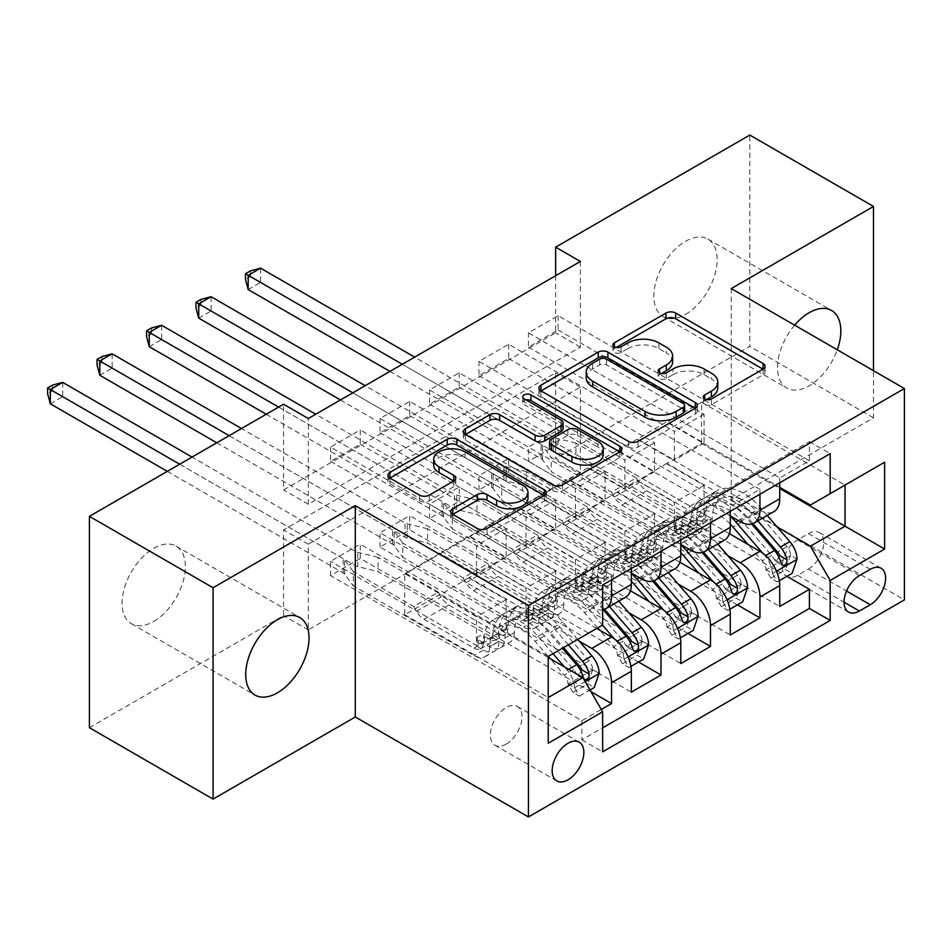 <?xml version="1.0" encoding="UTF-8"?>
<svg xmlns="http://www.w3.org/2000/svg" width="952" height="952" viewBox="0 0 952 952"><rect width="100%" height="100%" fill="white"/><g stroke="black" fill="none" stroke-linecap="round" stroke-linejoin="round"><path stroke-width="0.71" stroke-dasharray="4.76 3.57" d="M706.61 399.578L704.682 400.685A4.808 2.773 0 0 0 703.278 402.648A4.808 2.773 0 0 0 704.682 404.612A4.808 2.773 0 0 0 711.477 404.612L763.076 374.826A6.866 3.963 0 0 0 765.087 372.018A6.866 3.963 0 0 0 763.076 369.221L762.98 369.162M616.289 347.432L614.373 348.539A4.808 2.773 0 0 0 612.957 350.503A4.808 2.773 0 0 0 614.373 352.466A4.808 2.773 0 0 0 621.168 352.466L627.844 348.61L627.844 342.898M661.45 373.505L659.522 374.612A4.808 2.773 0 0 0 658.118 376.575A4.808 2.773 0 0 0 659.522 378.539A4.808 2.773 0 0 0 666.329 378.539L673.004 374.683L673.004 368.971M153.712 621.442A44.78 25.847 120 0 0 182.963 581.993A44.78 25.847 120 0 0 176.096 546.115A44.78 25.847 120 0 0 153.712 548.328A44.78 25.847 120 0 0 124.462 587.789A44.78 25.847 120 0 0 131.328 623.667A44.78 25.847 120 0 0 153.712 621.442M794.646 325.167A44.78 25.847 120 0 0 786.78 388.035A44.78 25.847 120 0 0 809.176 385.822A44.78 25.847 120 0 0 837.308 349.789M685.499 314.422A44.78 25.847 120 0 0 714.75 274.961A44.78 25.847 120 0 0 707.883 239.083A44.78 25.847 120 0 0 685.499 241.308A44.78 25.847 120 0 0 656.249 280.757A44.78 25.847 120 0 0 663.116 316.635A44.78 25.847 120 0 0 685.499 314.422M506.178 744.119A22.384 12.923 120 0 0 520.803 724.389A22.384 12.923 120 0 0 517.364 706.443A22.384 12.923 120 0 0 506.178 707.55A22.384 12.923 120 0 0 491.553 727.28A22.384 12.923 120 0 0 494.98 745.226A22.384 12.923 120 0 0 506.178 744.119M591.013 691.699L360.249 558.467L330.558 575.603L581.862 720.688L601.283 709.478M638.506 661.997L409.717 529.907L380.026 547.043L631.331 692.128M687.975 633.437L459.185 501.347L429.495 518.483L680.799 663.568M737.443 604.877L508.654 472.787L478.963 489.923L730.267 635.008M809.414 460.792L558.122 315.707L528.431 332.843L779.736 477.928L809.414 460.792L809.414 441.657L581.862 573.033L581.862 592.168L330.558 447.083L360.249 429.947L360.249 444.227L330.558 461.363L330.558 447.083M759.946 489.352L508.654 344.267L478.963 361.403L730.267 506.488L759.946 489.352L759.946 494.207M710.478 517.912L459.185 372.827L429.495 389.963L680.799 535.048L710.478 517.912L710.478 522.767M661.009 546.472L409.717 401.387L380.026 418.523L631.331 563.608L661.009 546.472L661.009 551.327M596.702 628.439L488.864 566.178L525.968 588.169L525.968 617.015L380.026 532.763L409.717 515.627L409.717 529.907M579.34 641.267L469.074 577.602L488.864 566.178M630.426 590.787L538.332 537.618L575.436 559.609L575.436 588.455L429.495 504.203L459.185 487.067L459.185 501.347M628.808 612.707L518.543 549.042L538.332 537.618M679.895 562.227L587.8 509.058L624.905 531.049L624.905 559.895L478.963 475.643L508.654 458.507L508.654 472.787M678.276 584.147L568.011 520.482L587.8 509.058M580.375 261.443L580.375 347.123L308.305 504.203L308.305 418.523M558.122 315.707L558.122 329.987L528.431 347.123L528.431 332.843M508.654 344.267L508.654 358.547L478.963 375.683L478.963 361.403M459.185 372.827L459.185 387.107L429.495 404.243L429.495 389.963M409.717 401.387L409.717 415.667L380.026 432.803L380.026 418.523M580.375 472.787L308.305 629.867L308.305 544.187L580.375 387.107L580.375 472.787L555.647 458.507L749.807 346.409L749.807 135.053M558.122 444.227L528.431 461.363L528.431 447.083L558.122 429.947L558.122 444.227L786.911 576.317M478.963 489.923L478.963 475.643M429.495 518.483L429.495 504.203M380.026 547.043L380.026 532.763M360.249 558.467L360.249 544.187L330.558 561.323L330.558 575.603M409.717 415.667L555.647 499.919L555.647 528.765L518.543 507.345L488.864 525.052L611.541 595.881A27.989 16.16 -120 0 0 625.535 597.273M488.864 525.052L469.074 536.476L591.751 607.305L611.541 595.881M459.185 387.107L605.115 471.359L605.115 500.205L568.011 478.785L538.332 496.492L661.009 567.321A27.989 16.16 -120 0 0 675.004 568.713M538.332 496.492L518.543 507.916L631.331 573.033M508.654 358.547L654.583 442.799L654.583 471.645L617.479 450.225L587.8 467.932L710.478 538.761A27.989 16.16 -120 0 0 724.472 540.153M587.8 467.932L568.011 479.356L680.799 544.473M727.744 555.587L617.479 491.922L637.269 480.498L674.373 502.489L674.373 531.335L528.431 447.083M729.363 533.667L637.269 480.498M558.122 329.987L704.052 414.239L704.052 443.085L666.947 421.665L617.479 450.796L730.267 515.913M637.269 439.372L759.946 510.201A27.989 16.16 -120 0 0 773.94 511.581M779.736 482.783L779.736 477.928M611.541 579.887L611.541 575.032L581.862 592.168M631.331 568.463L631.331 563.608M680.799 539.903L680.799 535.048M730.267 511.343L730.267 506.488M581.862 720.688L581.862 739.835L602.64 727.84M404.767 614.73L548.221 697.554L548.221 656.428L404.767 573.604L404.767 614.73L439.396 594.738L476.5 616.729L476.5 645.575L330.558 561.323M548.221 657.57L439.396 594.738M777.213 527.027L666.947 463.362L701.576 443.37L779.736 488.495M701.576 443.37L701.576 402.244L845.043 485.068L810.414 505.06M701.576 402.244L666.947 422.236L779.736 487.353M731.255 288.575L731.255 499.919L873.484 417.809L873.484 370.685M873.484 417.809L749.807 346.409M89.405 727.697L283.565 615.587L283.565 529.907L555.647 372.827L555.647 458.507M308.305 629.867L283.565 615.587M731.255 499.919L904.4 599.879M555.647 275.723L555.647 332.843L283.565 489.923L283.565 404.243M360.249 444.227L506.178 528.479L506.178 557.325L469.074 535.905L439.396 553.612L582.85 636.436L548.221 656.428M439.396 553.612L404.767 573.604M469.074 577.602L439.396 595.309M518.543 549.042L488.864 566.749M568.011 520.482L538.332 538.189M617.479 491.922L587.8 509.629M666.947 463.362L637.269 481.069M580.375 347.123L555.647 332.843M308.305 504.203L283.565 489.923M580.375 387.107L555.647 372.827M308.305 544.187L283.565 529.907M666.947 463.933L704.052 485.353L704.052 514.199L674.373 531.335M704.052 485.353L674.373 502.489M704.052 514.199L558.122 429.947M528.431 461.363L779.736 606.448M809.414 441.657L830.192 453.652M528.431 347.123L674.373 431.375L674.373 460.221L637.269 438.801M704.052 443.085L674.373 460.221M704.052 414.239L674.373 431.375M611.541 575.032L360.249 429.947M617.479 492.493L654.583 513.913L624.905 531.049M654.583 513.913L654.583 542.759L624.905 559.895M654.583 542.759L508.654 458.507M478.963 375.683L624.905 459.935L624.905 488.781L587.8 467.361M654.583 471.645L624.905 488.781M654.583 442.799L624.905 459.935M605.115 500.205L575.436 517.341L538.332 495.921M605.115 471.359L575.436 488.495L575.436 517.341M429.495 404.243L575.436 488.495M568.011 521.053L605.115 542.473L605.115 571.319L459.185 487.067M605.115 571.319L575.436 588.455M605.115 542.473L575.436 559.609M555.647 528.765L525.968 545.901L488.864 524.481M555.647 499.919L525.968 517.055L525.968 545.901M380.026 432.803L525.968 517.055M518.543 549.613L555.647 571.033L555.647 599.879L409.717 515.627M555.647 599.879L525.968 617.015M555.647 571.033L525.968 588.169M506.178 557.325L476.5 574.461L439.396 553.041M506.178 528.479L476.5 545.615L476.5 574.461M581.862 573.033L602.64 585.028M602.64 625.012L582.85 636.436M330.558 461.363L476.5 545.615M602.64 609.827A27.989 16.16 60 0 1 591.751 607.305M469.074 578.173L506.178 599.593L506.178 628.439L360.249 544.187M581.862 739.835L602.64 751.83M506.178 628.439L476.5 645.575M506.178 599.593L476.5 616.729M548.221 743.25L548.221 697.554M808.427 569.034A21.682 12.519 120 0 0 822.599 549.923A21.682 12.519 120 0 0 819.279 532.549A21.682 12.519 120 0 0 808.427 533.62L797.55 539.903A21.682 12.519 120 0 0 783.377 559.014A21.682 12.519 120 0 0 786.709 576.4A21.682 12.519 120 0 0 797.55 575.317L808.427 569.034L846.542 591.037M717.796 387.857A21.979 12.685 0 0 0 711.358 378.884L711.358 373.172M673.004 374.683A21.979 12.685 0 0 1 704.075 374.683L711.358 378.884M672.636 361.784A21.979 12.685 0 0 0 666.198 352.811L666.198 347.099M627.844 348.61A21.979 12.685 0 0 1 658.915 348.61L666.198 352.811M541.022 390.891L540.926 390.939A6.866 3.963 0 0 0 538.915 393.747A6.866 3.963 0 0 0 540.926 396.544L628.332 447.012A6.866 3.963 0 0 0 638.042 447.012L695.341 413.93A6.866 3.963 0 0 0 697.352 411.121A6.866 3.963 0 0 0 695.341 408.325L695.246 408.265M684.607 411.121A4.808 2.773 0 0 0 683.203 409.17L683.203 403.458M586.206 377.908A21.979 12.685 0 0 1 592.644 368.936L599.677 364.866A4.808 2.773 0 0 1 606.483 364.866L683.203 409.17M619.74 451.867L619.835 451.914A6.866 3.963 0 0 1 621.846 454.723A6.866 3.963 0 0 1 619.835 457.519L562.537 490.601L562.537 484.889M465.516 434.481L465.421 434.54A6.866 3.963 0 0 0 463.41 437.337A6.866 3.963 0 0 0 465.421 440.145L552.826 490.601A6.866 3.963 0 0 0 562.537 490.601M563.084 428.65A6.866 3.963 0 0 0 561.073 425.841L524.171 404.54L524.171 398.828M526.099 399.935A4.808 2.773 0 0 0 522.767 402.577A4.808 2.773 0 0 0 524.171 404.54M603.235 454.58A18.374 10.603 0 0 0 597.856 447.083L597.856 441.371M549.601 447.571A6.866 3.963 0 0 1 551.613 444.762L567.88 435.373A6.866 3.963 0 0 1 577.59 435.373L597.856 447.083M452.89 514.377L452.795 514.437A6.866 3.963 0 0 0 450.784 517.233A6.866 3.963 0 0 0 452.795 520.042L477.321 534.191A6.866 3.963 0 0 0 487.031 534.191L544.33 501.121A6.866 3.963 0 0 0 546.341 498.312A6.866 3.963 0 0 0 544.33 495.504L544.235 495.457M527.979 498.312A18.374 10.603 0 0 0 522.6 490.815L522.6 485.103M433.695 465.088A18.374 10.603 0 0 1 445.036 455.294A18.374 10.603 0 0 1 465.052 457.591L522.6 490.815M390.011 478.071L389.915 478.13A6.866 3.963 0 0 0 387.904 480.927A6.866 3.963 0 0 0 389.915 483.735L419.534 500.835A6.866 3.963 0 0 0 429.245 500.835L453.771 486.674A6.866 3.963 0 0 0 455.782 483.878A6.866 3.963 0 0 0 453.771 481.069L453.676 481.022M797.05 559.038L790.612 555.325A9.449 5.45 -120 0 0 786.947 546.603L757.744 512.795A44.423 25.645 -120 0 0 721.426 498.574A44.423 25.645 -120 0 0 712.227 518.352L702.826 523.778A22.039 12.721 60 0 1 698.268 533.572A22.039 12.721 60 0 1 687.249 532.489L682.287 529.621A4.201 2.428 -0 0 0 676.348 529.621A4.201 2.428 -0 0 0 675.123 531.335A4.201 2.428 -0 0 0 676.348 533.049L681.311 535.917A22.039 12.721 -120 0 0 692.33 536.999A22.039 12.721 -120 0 0 696.888 527.206L687.487 532.632A22.039 12.721 60 0 1 682.929 542.438A22.039 12.721 60 0 1 671.91 541.343L551.196 471.645L551.196 457.365L611.541 492.208L636.281 477.928L639.066 482.759A15.196 8.77 -120 0 0 646.67 490.78L696.638 519.637A12.947 7.473 60 0 0 703.111 520.28A12.947 7.473 60 0 0 705.789 514.52A53.514 30.904 -120 0 1 716.868 490.708L707.479 496.135A53.514 30.904 -120 0 0 696.4 519.947L705.789 514.52M730.267 516.222A53.514 30.904 -120 0 0 692.14 504.988A53.514 30.904 -120 0 0 681.061 528.8L690.462 523.374A12.947 7.473 60 0 1 687.784 529.133A12.947 7.473 60 0 1 681.311 528.491L676.348 525.623A4.201 2.428 180 0 1 675.123 523.909A4.201 2.428 180 0 1 676.348 522.196A4.201 2.428 180 0 1 682.287 522.196L687.249 525.064A12.947 7.473 -120 0 0 693.711 525.706A12.947 7.473 -120 0 0 696.4 519.947M712.227 518.352A22.039 12.721 60 0 1 707.657 528.146A22.039 12.721 60 0 1 696.638 527.063L575.924 457.365L555.623 452.367A6.997 4.034 180 0 1 553.421 451.51L260.562 282.435L260.562 268.155M636.281 477.928L575.924 443.085L575.924 457.365M767.229 515.46L760.624 507.821A53.514 30.904 -120 0 0 716.868 490.708M765.884 569.605L772.31 573.318L777.26 581.886L770.834 578.173L765.884 569.605A9.449 5.45 -120 0 0 762.207 560.883L747.998 544.425M772.31 573.318A18.54 10.698 -120 0 0 765.099 555.909L762.695 553.136M681.061 528.8A12.947 7.473 60 0 1 678.383 534.56A12.947 7.473 60 0 1 671.91 533.917L621.93 505.06A15.196 8.77 60 0 1 614.337 497.039L611.541 492.208M730.267 524.088A44.423 25.645 -120 0 0 696.686 512.866A44.423 25.645 -120 0 0 687.487 532.632M777.26 581.886L779.319 580.696M770.834 578.173L785.674 569.605L792.112 573.318M790.612 555.325L785.674 569.605M389.927 371.399L541.057 458.65A6.997 4.034 180 0 1 542.545 459.923L551.196 471.645M248.198 289.575L260.562 282.435L250.424 276.58L245.473 279.436M757.828 520.887L751.235 513.247A53.514 30.904 -120 0 0 707.479 496.135M690.462 523.374A53.514 30.904 60 0 1 701.541 499.562A53.514 30.904 60 0 1 745.297 516.674L751.64 524.016M702.826 523.778A44.423 25.645 60 0 1 712.025 504.001A44.423 25.645 60 0 1 748.343 518.221L752.984 523.588M779.926 555.718L775.892 561.668L773.988 559.145A9.449 5.45 -120 0 0 771.608 555.456L742.405 521.648A44.423 25.645 -120 0 0 706.087 507.428A44.423 25.645 -120 0 0 696.888 527.206M575.924 443.085L555.623 438.087A6.997 4.034 180 0 1 553.421 437.23L414.655 357.119M402.291 364.259L541.057 444.37A6.997 4.034 180 0 1 542.545 445.643L551.196 457.365M250.424 270.868L250.424 276.58M747.582 587.598L741.144 583.885A9.449 5.45 -120 0 0 737.479 575.163L708.276 541.355A44.423 25.645 -120 0 0 671.957 527.146A44.423 25.645 -120 0 0 662.759 546.912L653.358 552.338A22.039 12.721 60 0 1 648.8 562.144A22.039 12.721 60 0 1 637.781 561.049L632.818 558.181A4.201 2.428 -0 0 0 626.88 558.181A4.201 2.428 -0 0 0 625.654 559.895A4.201 2.428 -0 0 0 626.88 561.609L631.842 564.476A22.039 12.721 -120 0 0 642.862 565.571A22.039 12.721 -120 0 0 647.419 555.766L638.018 561.192A22.039 12.721 60 0 1 633.461 570.998A22.039 12.721 60 0 1 622.441 569.903L501.728 500.205L501.728 485.925L562.073 520.768L586.813 506.488L589.597 511.319A15.196 8.77 -120 0 0 597.202 519.34L647.17 548.197A12.947 7.473 60 0 0 653.643 548.84A12.947 7.473 60 0 0 656.321 543.08A53.514 30.904 -120 0 1 667.4 519.268L658.01 524.695A53.514 30.904 -120 0 0 646.932 548.507L656.321 543.08M680.799 544.782A53.514 30.904 -120 0 0 642.671 533.548A53.514 30.904 -120 0 0 631.592 557.36L640.993 551.934A12.947 7.473 60 0 1 638.316 557.693A12.947 7.473 60 0 1 631.842 557.051L626.88 554.183A4.201 2.428 180 0 1 625.654 552.469A4.201 2.428 180 0 1 626.88 550.756A4.201 2.428 180 0 1 632.818 550.756L637.781 553.624A12.947 7.473 -120 0 0 644.242 554.266A12.947 7.473 -120 0 0 646.932 548.507M662.759 546.912A22.039 12.721 60 0 1 658.189 556.718A22.039 12.721 60 0 1 647.17 555.623L526.456 485.925L506.155 480.927A6.997 4.034 180 0 1 503.953 480.07L211.094 310.995L211.094 296.715M586.813 506.488L526.456 471.645L526.456 485.925M717.76 544.02L711.156 536.381A53.514 30.904 -120 0 0 667.4 519.268M716.416 598.165L722.842 601.878L727.792 610.446L721.366 606.733L716.416 598.165A9.449 5.45 -120 0 0 712.739 589.443L698.53 572.985M722.842 601.878A18.54 10.698 -120 0 0 715.63 584.468L713.226 581.696M631.592 557.36A12.947 7.473 60 0 1 628.915 563.12A12.947 7.473 60 0 1 622.441 562.477L572.461 533.62A15.196 8.77 60 0 1 564.869 525.599L562.073 520.768M680.799 552.648A44.423 25.645 -120 0 0 647.217 541.426A44.423 25.645 -120 0 0 638.018 561.192M727.792 610.446L729.851 609.256M721.366 606.733L736.205 598.165L742.631 601.878M741.144 583.885L736.205 598.165M340.459 399.959L491.577 487.21A6.997 4.034 180 0 1 493.077 488.483L501.728 500.205M198.73 318.135L211.094 310.995L200.955 305.14L196.005 307.996M708.359 549.447L701.767 541.807A53.514 30.904 -120 0 0 658.01 524.695M640.993 551.934A53.514 30.904 60 0 1 652.072 528.122A53.514 30.904 60 0 1 695.829 545.234L702.171 552.577M653.358 552.338A44.423 25.645 60 0 1 662.556 532.573A44.423 25.645 60 0 1 698.875 546.781L703.504 552.148M730.458 584.278L726.424 590.228L724.52 587.705A9.449 5.45 -120 0 0 722.14 584.016L692.937 550.208A44.423 25.645 -120 0 0 656.618 536A44.423 25.645 -120 0 0 647.419 555.766M526.456 471.645L506.155 466.647A6.997 4.034 180 0 1 503.953 465.79L365.187 385.679M352.823 392.819L491.577 472.93A6.997 4.034 180 0 1 493.077 474.203L501.728 485.925M200.955 299.428L200.955 305.14M698.113 616.158L691.676 612.445A9.449 5.45 -120 0 0 688.01 603.723L658.808 569.915A44.423 25.645 -120 0 0 622.489 555.706A44.423 25.645 -120 0 0 613.29 575.472L603.889 580.898A22.039 12.721 60 0 1 599.32 590.704A22.039 12.721 60 0 1 588.312 589.609L583.35 586.741A4.201 2.428 -0 0 0 577.412 586.741A4.201 2.428 -0 0 0 576.186 588.455A4.201 2.428 -0 0 0 577.412 590.169L582.374 593.037A22.039 12.721 -120 0 0 593.393 594.131A22.039 12.721 -120 0 0 597.951 584.326L588.55 589.752A22.039 12.721 60 0 1 583.992 599.558A22.039 12.721 60 0 1 572.973 598.463L452.26 528.765L452.26 514.485L512.604 549.328L537.345 535.048L540.129 539.879A15.196 8.77 -120 0 0 547.733 547.9L597.701 576.757A12.947 7.473 60 0 0 604.175 577.4A12.947 7.473 60 0 0 606.852 571.64A53.514 30.904 -120 0 1 617.931 547.828L608.542 553.255A53.514 30.904 -120 0 0 597.451 577.067L606.852 571.64M631.331 573.342A53.514 30.904 -120 0 0 593.203 562.108A53.514 30.904 -120 0 0 582.124 585.92L591.525 580.494A12.947 7.473 60 0 1 588.836 586.253A12.947 7.473 60 0 1 582.374 585.611L577.412 582.743A4.201 2.428 180 0 1 576.186 581.029A4.201 2.428 180 0 1 577.412 579.316A4.201 2.428 180 0 1 583.35 579.316L588.312 582.184A12.947 7.473 -120 0 0 594.774 582.826A12.947 7.473 -120 0 0 597.451 577.067M613.29 575.472A22.039 12.721 60 0 1 608.721 585.278A22.039 12.721 60 0 1 597.701 584.183L476.988 514.485L456.686 509.487A6.997 4.034 180 0 1 454.485 508.63L161.626 339.555L161.626 325.275M537.345 535.048L476.988 500.205L476.988 514.485M668.292 572.58L661.688 564.941A53.514 30.904 -120 0 0 617.931 547.828M666.947 626.725L673.373 630.438L678.324 639.006L671.898 635.293L666.947 626.725A9.449 5.45 -120 0 0 663.27 618.003L649.062 601.545M673.373 630.438A18.54 10.698 -120 0 0 666.162 613.028L663.758 610.256M582.124 585.92A12.947 7.473 60 0 1 579.447 591.68A12.947 7.473 60 0 1 572.973 591.037L522.993 562.18A15.196 8.77 60 0 1 515.401 554.159L512.604 549.328M631.331 581.208A44.423 25.645 -120 0 0 597.749 569.986A44.423 25.645 -120 0 0 588.55 589.752M678.324 639.006L680.382 637.828M671.898 635.293L686.737 626.725L693.163 630.438M691.676 612.445L686.737 626.725M266.251 414.239L442.109 515.77A6.997 4.034 180 0 1 443.608 517.043L452.26 528.765M149.262 346.695L161.626 339.555L151.487 333.7L146.537 336.556M658.891 578.007L652.298 570.367A53.514 30.904 -120 0 0 608.542 553.255M591.525 580.494A53.514 30.904 60 0 1 602.604 556.682A53.514 30.904 60 0 1 646.36 573.794L652.691 581.136M603.889 580.898A44.423 25.645 60 0 1 613.088 561.133A44.423 25.645 60 0 1 649.407 575.341L654.036 580.708M680.989 612.838L676.955 618.788L675.051 616.265A9.449 5.45 -120 0 0 672.671 612.576L643.469 578.768A44.423 25.645 -120 0 0 607.15 564.56A44.423 25.645 -120 0 0 597.951 584.326M476.988 500.205L456.686 495.207A6.997 4.034 180 0 1 454.485 494.35L315.719 414.239M278.615 407.099L442.109 501.49A6.997 4.034 180 0 1 443.608 502.763L452.26 514.485M151.487 327.988L151.487 333.7M648.645 644.718L642.207 641.005A9.449 5.45 -120 0 0 638.542 632.283L609.339 598.475A44.423 25.645 -120 0 0 573.009 584.266A44.423 25.645 -120 0 0 563.822 604.032L554.421 609.458A22.039 12.721 60 0 1 549.851 619.264A22.039 12.721 60 0 1 538.832 618.169L533.882 615.301A4.201 2.428 -0 0 0 527.943 615.301A4.201 2.428 -0 0 0 526.718 617.015A4.201 2.428 -0 0 0 527.943 618.729L532.906 621.596A22.039 12.721 -120 0 0 543.925 622.691A22.039 12.721 -120 0 0 548.483 612.886L539.082 618.312A22.039 12.721 60 0 1 534.524 628.118A22.039 12.721 60 0 1 523.505 627.023L402.791 557.325L402.791 543.045L463.136 577.888L487.876 563.608L490.661 568.439A15.196 8.77 -120 0 0 498.265 576.46L548.233 605.317A12.947 7.473 60 0 0 554.707 605.96A12.947 7.473 60 0 0 557.384 600.2A53.514 30.904 -120 0 1 568.463 576.388L559.074 581.815A53.514 30.904 -120 0 0 547.983 605.627L557.384 600.2M602.461 625.119L587.491 607.781A53.514 30.904 -120 0 0 543.735 590.668A53.514 30.904 -120 0 0 532.656 614.48L542.057 609.054A12.947 7.473 60 0 1 539.367 614.813A12.947 7.473 60 0 1 532.906 614.171L527.943 611.303A4.201 2.428 180 0 1 526.718 609.589A4.201 2.428 180 0 1 527.943 607.876A4.201 2.428 180 0 1 533.882 607.876L538.832 610.744A12.947 7.473 -120 0 0 545.306 611.386A12.947 7.473 -120 0 0 547.983 605.627M563.822 604.032A22.039 12.721 60 0 1 559.252 613.838A22.039 12.721 60 0 1 548.233 612.743L427.519 543.045L407.218 538.047A6.997 4.034 180 0 1 405.017 537.19L112.157 368.115L112.157 353.835M487.876 563.608L427.519 528.765L427.519 543.045M618.824 601.14L612.219 593.501A53.514 30.904 -120 0 0 568.463 576.388M617.479 655.285L623.905 658.998L628.856 667.566L622.429 663.853L617.479 655.285A9.449 5.45 -120 0 0 613.802 646.563L599.593 630.105M623.905 658.998A18.54 10.698 -120 0 0 616.694 641.588L614.29 638.816M532.656 614.48A12.947 7.473 60 0 1 529.978 620.24A12.947 7.473 60 0 1 523.505 619.597L473.525 590.74A15.196 8.77 60 0 1 465.921 582.719L463.136 577.888M597.666 627.88L584.599 612.755A44.423 25.645 -120 0 0 548.281 598.546A44.423 25.645 -120 0 0 539.082 618.312M628.856 667.566L630.914 666.388M622.429 663.853L637.269 655.285L643.695 658.998M642.207 641.005L637.269 655.285M216.782 442.799L392.64 544.33A6.997 4.034 180 0 1 394.14 545.603L402.791 557.325M99.793 375.255L112.157 368.115L102.019 362.26L97.068 365.116M609.423 606.567L602.818 598.927A53.514 30.904 -120 0 0 559.074 581.815M542.057 609.054A53.514 30.904 60 0 1 553.136 585.242A53.514 30.904 60 0 1 596.892 602.354L603.223 609.697M554.421 609.458A44.423 25.645 60 0 1 563.62 589.693A44.423 25.645 60 0 1 599.938 603.901L604.568 609.268M631.521 641.398L627.487 647.348L625.583 644.825A9.449 5.45 -120 0 0 623.203 641.136L594 607.328A44.423 25.645 -120 0 0 557.682 593.12A44.423 25.645 -120 0 0 548.483 612.886M427.519 528.765L407.218 523.767A6.997 4.034 180 0 1 405.017 522.91L241.51 428.519M229.146 435.659L392.64 530.05A6.997 4.034 180 0 1 394.14 531.323L402.791 543.045M102.019 356.548L102.019 362.26M599.177 673.278L592.739 669.565A9.449 5.45 -120 0 0 589.062 660.843L559.871 627.035A44.423 25.645 -120 0 0 523.54 612.826A44.423 25.645 -120 0 0 514.354 632.592L504.953 638.018A22.039 12.721 60 0 1 500.383 647.824A22.039 12.721 60 0 1 489.364 646.729L484.413 643.861A4.201 2.428 -0 0 0 478.475 643.861A4.201 2.428 -0 0 0 477.25 645.575A4.201 2.428 -0 0 0 478.475 647.289L483.438 650.157A22.039 12.721 -120 0 0 494.457 651.251A22.039 12.721 -120 0 0 499.015 641.446L489.614 646.872A22.039 12.721 60 0 1 485.056 656.678A22.039 12.721 60 0 1 474.036 655.583L353.323 585.885L353.323 571.605L413.668 606.448L438.408 592.168L441.192 596.999A15.196 8.77 -120 0 0 448.797 605.02L498.765 633.877A12.947 7.473 60 0 0 505.238 634.52A12.947 7.473 60 0 0 507.916 628.76A53.514 30.904 -120 0 1 518.995 604.948L509.594 610.375A53.514 30.904 -120 0 0 498.515 634.187L507.916 628.76M552.993 653.679L538.023 636.341A53.514 30.904 -120 0 0 494.267 619.228A53.514 30.904 -120 0 0 483.188 643.04L492.589 637.614A12.947 7.473 60 0 1 489.899 643.373A12.947 7.473 60 0 1 483.438 642.731L478.475 639.863A4.201 2.428 180 0 1 477.25 638.149A4.201 2.428 180 0 1 478.475 636.436A4.201 2.428 180 0 1 484.413 636.436L489.364 639.304A12.947 7.473 -120 0 0 495.837 639.946A12.947 7.473 -120 0 0 498.515 634.187M514.354 632.592A22.039 12.721 60 0 1 509.784 642.398A22.039 12.721 60 0 1 498.765 641.303L378.051 571.605L357.75 566.607A6.997 4.034 180 0 1 355.548 565.75L62.689 396.675L62.689 382.395M438.408 592.168L378.051 557.325L378.051 571.605M577.721 639.399L562.751 622.061A53.514 30.904 -120 0 0 518.995 604.948M568.011 683.845L574.437 687.558L579.387 696.126L572.961 692.413L568.011 683.845A9.449 5.45 -120 0 0 564.334 675.123L550.125 658.677M574.437 687.558A18.54 10.698 -120 0 0 567.225 670.16L564.441 666.936M483.188 643.04A12.947 7.473 60 0 1 480.51 648.8A12.947 7.473 60 0 1 474.036 648.157L424.057 619.3A15.196 8.77 60 0 1 416.452 611.279L413.668 606.448M548.221 656.475L535.131 641.315A44.423 25.645 -120 0 0 498.812 627.106A44.423 25.645 -120 0 0 489.614 646.872M579.387 696.126L590.026 689.986M572.961 692.413L587.8 683.845L594.226 687.558M592.739 669.565L587.8 683.845M167.314 471.359L343.172 572.89A6.997 4.034 180 0 1 344.66 574.163L353.323 585.885M50.325 403.815L62.689 396.675L52.55 390.82L47.6 393.676M568.332 644.825L553.35 627.487A53.514 30.904 -120 0 0 509.594 610.375M492.589 637.614A53.514 30.904 60 0 1 503.667 613.802A53.514 30.904 60 0 1 547.424 630.914L562.394 648.252M504.953 638.018A44.423 25.645 60 0 1 514.151 618.253A44.423 25.645 60 0 1 550.47 632.461L563.536 647.586M582.053 669.958L578.019 675.908L576.115 673.385A9.449 5.45 -120 0 0 573.735 669.696L544.532 635.888A44.423 25.645 -120 0 0 508.213 621.68A44.423 25.645 -120 0 0 499.015 641.446M378.051 557.325L357.75 552.327A6.997 4.034 180 0 1 355.548 551.47L192.042 457.079M179.678 464.219L343.172 558.61A6.997 4.034 180 0 1 344.66 559.883L353.323 571.605M52.55 385.108L52.55 390.82M711.477 404.612L711.477 398.9M621.168 352.466L621.168 346.754M666.329 378.539L666.329 372.827M641.231 578.745L661.009 567.321M690.7 550.185L710.478 538.761M740.168 521.625L759.946 510.201M808.427 533.62L870.271 569.32M797.55 575.317L844.043 602.164M797.55 539.903L859.382 575.603M704.075 374.683L704.075 368.971M659.522 374.612L659.522 372.827M658.915 348.61L658.915 342.898M614.373 348.539L614.373 346.754M763.076 369.221L763.076 374.826M704.682 400.685L704.682 398.9M628.332 447.012L628.332 441.3M540.926 396.544L540.926 390.939M695.341 408.325L695.341 413.93M638.042 447.012L638.042 441.3M606.483 364.866L606.483 359.154M599.677 364.866L599.677 359.154M592.644 368.936L592.644 363.224M619.835 457.519L619.835 451.914M552.826 490.601L552.826 484.889M465.421 440.145L465.421 434.54M561.073 425.841L561.073 420.13M577.59 435.373L577.59 429.661M567.88 435.373L567.88 429.661M551.613 444.762L551.613 439.05M452.795 514.437L452.795 520.042M465.052 457.591L465.052 451.879M453.771 481.069L453.771 486.674M429.245 500.835L429.245 495.123M419.534 500.835L419.534 495.123M389.915 483.735L389.915 478.13M544.33 495.504L544.33 501.121M487.031 534.191L487.031 528.479M477.321 534.191L477.321 528.479M682.287 522.196L682.287 529.621M772.441 573.532L776.499 571.2M790.493 555.682L766.015 569.82M687.249 525.064L696.638 519.637M621.93 505.06L646.67 490.78M671.91 533.917L681.311 528.491M696.638 527.063L687.249 532.489M681.311 535.917L671.91 541.343M751.235 513.247L760.624 507.821M738.443 520.637L745.297 516.674M757.744 512.795L748.343 518.221M742.405 521.648L733.004 527.075M786.947 546.603L777.546 552.029M771.608 555.456L762.207 560.883M614.337 497.039L639.066 482.759M555.623 452.367L555.623 438.087M553.421 451.51L553.421 437.23M541.057 458.65L541.057 444.37M542.545 459.923L542.545 445.643M773.988 559.145L781.104 563.263M676.348 525.623L676.348 533.049M632.818 550.756L632.818 558.181M722.973 602.092L727.031 599.76M741.025 584.242L716.547 598.38M637.781 553.624L647.17 548.197M572.461 533.62L597.202 519.34M622.441 562.477L631.842 557.051M647.17 555.623L637.781 561.049M631.842 564.476L622.441 569.903M701.767 541.807L711.156 536.381M688.974 549.197L695.829 545.234M708.276 541.355L698.875 546.781M692.937 550.208L683.536 555.635M737.479 575.163L728.078 580.589M722.14 584.016L712.739 589.443M564.869 525.599L589.597 511.319M506.155 480.927L506.155 466.647M503.953 480.07L503.953 465.79M491.577 487.21L491.577 472.93M493.077 488.483L493.077 474.203M724.52 587.705L731.636 591.823M626.88 554.183L626.88 561.609M583.35 579.316L583.35 586.741M673.504 630.652L677.562 628.32M691.557 612.802L667.078 626.94M588.312 582.184L597.701 576.757M522.993 562.18L547.733 547.9M572.973 591.037L582.374 585.611M597.701 584.183L588.312 589.609M582.374 593.037L572.973 598.463M652.298 570.367L661.688 564.941M639.506 577.757L646.36 573.794M658.808 569.915L649.407 575.341M643.469 578.768L634.068 584.195M688.01 603.723L678.609 609.149M672.671 612.576L663.27 618.003M515.401 554.159L540.129 539.879M456.686 509.487L456.686 495.207M454.485 508.63L454.485 494.35M442.109 515.77L442.109 501.49M443.608 517.043L443.608 502.763M675.051 616.265L682.168 620.383M577.412 582.743L577.412 590.169M533.882 607.876L533.882 615.301M624.036 659.212L628.094 656.88M642.088 641.362L617.61 655.5M538.832 610.744L548.233 605.317M473.525 590.74L498.265 576.46M523.505 619.597L532.906 614.171M548.233 612.743L538.832 618.169M532.906 621.596L523.505 627.023M602.818 598.927L612.219 593.501M587.491 607.781L596.892 602.354M609.339 598.475L599.938 603.901M594 607.328L584.599 612.755M638.542 632.283L629.141 637.709M623.203 641.136L613.802 646.563M465.921 582.719L490.661 568.439M407.218 538.047L407.218 523.767M405.017 537.19L405.017 522.91M392.64 544.33L392.64 530.05M394.14 545.603L394.14 531.323M625.583 644.825L632.699 648.943M527.943 611.303L527.943 618.729M484.413 636.436L484.413 643.861M574.568 687.772L585.206 681.632M592.62 669.922L568.13 684.06M489.364 639.304L498.765 633.877M424.057 619.3L448.797 605.02M474.036 648.157L483.438 642.731M498.765 641.303L489.364 646.729M483.438 650.157L474.036 655.583M553.35 627.487L562.751 622.061M538.023 636.341L547.424 630.914M559.871 627.035L550.47 632.461M544.532 635.888L535.131 641.315M589.062 660.843L579.673 666.269M567.225 670.16L568.618 669.351M573.735 669.696L564.334 675.123M416.452 611.279L441.192 596.999M357.75 566.607L357.75 552.327M355.548 565.75L355.548 551.47M343.172 572.89L343.172 558.61M344.66 574.163L344.66 559.883M576.115 673.385L583.231 677.503M478.475 639.863L478.475 647.289M176.096 546.115L299.773 617.515M707.883 239.083L831.56 310.483M517.364 706.443L579.209 742.143M819.279 532.549L881.112 568.249M786.709 576.4L848.541 612.1M494.98 745.226L556.813 780.926M663.116 316.635L786.78 388.035M131.328 623.667L254.993 695.067M658.118 376.575L658.118 370.863M612.957 350.503L612.957 344.791M765.087 372.018L765.087 366.306M703.278 402.648L703.278 396.936M538.915 393.747L538.915 388.035M697.352 411.121L697.352 405.409M463.41 437.337L463.41 431.625M522.767 402.577L522.767 396.865M621.846 454.723L621.846 449.011M455.782 483.878L455.782 478.166M387.904 480.927L387.904 475.215M546.341 498.312L546.341 492.6M450.784 517.233L450.784 511.522M693.711 525.706L703.111 520.28M678.383 534.56L687.784 529.133M698.268 533.572L707.657 528.146M682.929 542.438L692.33 536.999M701.541 499.562L692.14 504.988M721.426 498.574L712.025 504.001M706.087 507.428L696.686 512.866M775.892 561.668L782.449 565.452M675.123 523.909L675.123 531.335M644.242 554.266L653.643 548.84M628.915 563.12L638.316 557.693M648.8 562.144L658.189 556.718M633.461 570.998L642.862 565.571M652.072 528.122L642.671 533.548M671.957 527.146L662.556 532.573M656.618 536L647.217 541.426M726.424 590.228L732.981 594.012M625.654 552.469L625.654 559.895M594.774 582.826L604.175 577.4M579.447 591.68L588.836 586.253M599.32 590.704L608.721 585.278M583.992 599.558L593.393 594.131M602.604 556.682L593.203 562.108M622.489 555.706L613.088 561.133M607.15 564.56L597.749 569.986M676.955 618.788L683.512 622.572M576.186 581.029L576.186 588.455M545.306 611.386L554.707 605.96M529.978 620.24L539.367 614.813M549.851 619.264L559.252 613.838M534.524 628.118L543.925 622.691M553.136 585.242L543.735 590.668M573.009 584.266L563.62 589.693M557.682 593.12L548.281 598.546M627.487 647.348L634.044 651.132M526.718 609.589L526.718 617.015M495.837 639.946L505.238 634.52M480.51 648.8L489.899 643.373M500.383 647.824L509.784 642.398M485.056 656.678L494.457 651.251M503.667 613.802L494.267 619.228M523.54 612.826L514.151 618.253M508.213 621.68L498.812 627.106M578.019 675.908L584.576 679.692M477.25 638.149L477.25 645.575"/><path stroke-width="1.43" d="M704.682 398.9A4.808 2.773 0 0 0 711.477 398.9L763.076 369.114A6.866 3.963 0 0 0 765.087 366.306A6.866 3.963 0 0 0 763.076 363.509L675.67 313.041A6.866 3.963 0 0 0 665.96 313.041L614.373 342.827A4.808 2.773 0 0 0 612.957 344.791A4.808 2.773 0 0 0 614.373 346.754A4.808 2.773 0 0 0 621.168 346.754L627.844 342.898A21.979 12.685 0 0 1 658.915 342.898L666.198 347.099A21.979 12.685 0 0 1 672.636 356.072A21.979 12.685 0 0 1 666.198 365.044L659.522 368.9A4.808 2.773 0 0 0 658.118 370.863A4.808 2.773 0 0 0 659.522 372.827A4.808 2.773 0 0 0 666.329 372.827L673.004 368.971A21.979 12.685 0 0 1 704.075 368.971L711.358 373.172A21.979 12.685 0 0 1 717.796 382.145A21.979 12.685 0 0 1 711.358 391.117L704.682 394.973A4.808 2.773 0 0 0 703.278 396.936A4.808 2.773 0 0 0 704.682 398.9L704.682 394.973M277.377 692.842A44.78 25.847 120 0 0 306.627 653.393A44.78 25.847 120 0 0 299.773 617.515A44.78 25.847 120 0 0 277.377 619.728A44.78 25.847 120 0 0 248.127 659.189A44.78 25.847 120 0 0 254.993 695.067A44.78 25.847 120 0 0 277.377 692.842M837.308 349.789A44.78 25.847 120 0 0 831.56 310.483A44.78 25.847 120 0 0 809.176 312.708A44.78 25.847 120 0 0 794.646 325.167M568.011 779.819A22.384 12.923 120 0 0 582.636 760.089A22.384 12.923 120 0 0 579.209 742.143A22.384 12.923 120 0 0 568.011 743.262A22.384 12.923 120 0 0 553.386 762.98A22.384 12.923 120 0 0 556.813 780.926A22.384 12.923 120 0 0 568.011 779.819M452.795 508.725A6.866 3.963 0 0 0 450.784 511.522A6.866 3.963 0 0 0 452.795 514.33L477.321 528.479A6.866 3.963 0 0 0 487.031 528.479L544.33 495.409A6.866 3.963 0 0 0 546.341 492.6A6.866 3.963 0 0 0 544.33 489.792L456.924 439.336A6.866 3.963 0 0 0 447.214 439.336L389.915 472.418A6.866 3.963 0 0 0 387.904 475.215A6.866 3.963 0 0 0 389.915 478.023L419.534 495.123A6.866 3.963 0 0 0 429.245 495.123L453.771 480.962A6.866 3.963 0 0 0 455.782 478.166A6.866 3.963 0 0 0 453.771 475.357L439.074 466.885A18.374 10.603 0 0 1 433.695 459.376A18.374 10.603 0 0 1 445.036 449.582A18.374 10.603 0 0 1 465.052 451.879L522.6 485.103A18.374 10.603 0 0 1 527.979 492.6A18.374 10.603 0 0 1 516.638 502.394A18.374 10.603 0 0 1 496.623 500.097L487.031 494.564A6.866 3.963 0 0 0 477.321 494.564L452.795 508.725L452.795 514.33M355.298 505.631L213.07 587.741L89.405 516.341L89.405 727.697L213.07 799.097L355.298 716.987L528.431 816.947L528.431 605.591L355.298 505.631L355.298 716.987M873.484 370.685L873.484 206.453L731.255 288.575L904.4 388.535L528.431 605.591M873.484 206.453L749.807 135.053L555.647 247.151L555.647 275.723M89.405 516.341L283.565 404.243L308.305 418.523L580.375 261.443L555.647 247.151M628.332 441.3A6.866 3.963 0 0 0 638.042 441.3L695.341 408.218A6.866 3.963 0 0 0 697.352 405.409A6.866 3.963 0 0 0 695.341 402.613L607.935 352.145A6.866 3.963 0 0 0 598.225 352.145L540.926 385.227A6.866 3.963 0 0 0 538.915 388.035A6.866 3.963 0 0 0 540.926 390.832L628.332 441.3M526.099 399.935A4.808 2.773 0 0 1 530.978 400.613L530.978 394.901L619.835 446.202A6.866 3.963 0 0 1 621.846 449.011A6.866 3.963 0 0 1 619.835 451.807L562.537 484.889A6.866 3.963 0 0 1 552.826 484.889L465.421 434.433L465.421 428.828A6.866 3.963 0 0 0 463.41 431.625A6.866 3.963 0 0 0 465.421 434.433M465.421 428.828L489.947 414.667A6.866 3.963 0 0 1 499.657 414.667L535.095 435.135A6.866 3.963 0 0 0 544.806 435.135L561.073 425.734A6.866 3.963 0 0 0 563.084 422.938A6.866 3.963 0 0 0 561.073 420.13L524.171 398.828A4.808 2.773 0 0 1 522.767 396.865A4.808 2.773 0 0 1 525.73 394.295A4.808 2.773 0 0 1 530.978 394.901M601.283 709.478L611.541 703.552L591.013 691.699M579.34 641.267L591.751 648.431A27.989 16.16 60 0 1 611.541 682.703L631.331 671.279L631.331 692.128L661.009 674.992L638.506 661.997M628.808 612.707L641.231 619.871A27.989 16.16 60 0 1 661.009 654.143L680.799 642.719L680.799 663.568L710.478 646.432L687.975 633.437M678.276 584.147L690.7 591.311A27.989 16.16 60 0 1 710.478 625.583L730.267 614.159L730.267 635.008L759.946 617.872L759.946 597.023A27.989 16.16 -120 0 0 740.168 562.751L727.744 555.587M737.443 604.877L759.946 617.872M631.331 671.279A27.989 16.16 -120 0 0 611.541 637.007L596.702 628.439M680.799 642.719A27.989 16.16 -120 0 0 661.009 608.447L630.426 590.787M730.267 614.159A27.989 16.16 -120 0 0 710.478 579.887L679.895 562.227M870.271 569.32L859.382 575.603A21.682 12.519 120 0 0 845.209 594.714A21.682 12.519 120 0 0 848.541 612.1A21.682 12.519 120 0 0 859.382 611.017L870.271 604.734A21.682 12.519 120 0 0 884.432 585.623A21.682 12.519 120 0 0 881.112 568.249A21.682 12.519 120 0 0 870.271 569.32M528.431 816.947L904.4 599.879L904.4 388.535M548.221 697.554L582.85 677.562L602.64 711.834L602.64 751.83L830.192 620.442L830.192 580.458L810.414 546.186L777.213 527.027M602.64 711.834L548.221 743.25L548.221 656.428L602.64 625.012L602.64 585.028L830.192 453.652L830.192 493.636L884.61 462.22L884.61 549.042L830.192 580.458M631.331 573.033L641.231 578.745A27.989 16.16 60 0 0 655.214 580.137L675.004 568.713A27.989 16.16 -120 0 0 680.799 555.897L680.799 539.903M680.799 544.473L690.7 550.185A27.989 16.16 60 0 0 704.682 551.577L724.472 540.153A27.989 16.16 -120 0 0 730.267 527.337L730.267 511.343M602.64 727.84L809.414 608.447L809.414 589.312L779.736 606.448L779.736 585.599A27.989 16.16 -120 0 0 759.946 551.327L729.363 533.667M730.267 515.913L740.168 521.625A27.989 16.16 -120 0 0 754.151 523.017A27.989 16.16 -120 0 0 759.946 510.201L759.946 494.207M754.151 523.017L773.94 511.581A27.989 16.16 -120 0 0 779.736 498.777L779.736 482.783M611.541 579.887L611.541 595.881A27.989 16.16 60 0 1 605.746 608.697A27.989 16.16 60 0 1 602.64 609.827M605.746 608.697L625.535 597.273A27.989 16.16 -120 0 0 631.331 584.457L631.331 568.463M661.009 551.327L661.009 567.321A27.989 16.16 60 0 1 655.214 580.137M710.478 522.767L710.478 538.761A27.989 16.16 60 0 1 704.682 551.577M710.478 625.583L710.478 646.432M661.009 654.143L661.009 674.992M611.541 682.703L611.541 703.552M582.85 677.562L548.221 657.57M810.414 546.186L845.043 526.194L845.043 485.068L884.61 462.22M779.736 488.495L884.61 549.042M779.736 487.353L810.414 505.06L830.192 493.636M213.07 587.741L213.07 799.097M786.911 576.317L809.414 589.312M809.414 608.447L830.192 620.442M706.61 399.578L711.358 396.829A21.979 12.685 0 0 0 717.796 387.857L717.796 382.145M672.636 356.072L672.636 361.784A21.979 12.685 0 0 1 666.198 370.756L661.45 373.505M762.98 369.162L675.67 318.753A6.866 3.963 0 0 0 665.96 318.753L616.289 347.432M695.246 408.265L607.935 357.857A6.866 3.963 0 0 0 598.225 357.857L541.022 390.891M683.203 407.373A4.808 2.773 0 0 0 684.607 405.409A4.808 2.773 0 0 0 683.203 403.458L606.483 359.154A4.808 2.773 0 0 0 599.677 359.154L592.644 363.224A21.979 12.685 0 0 0 586.206 372.196A21.979 12.685 0 0 0 592.644 381.169L645.087 411.442A21.979 12.685 0 0 0 676.158 411.442L683.203 407.373L683.203 413.085A4.808 2.773 0 0 0 684.607 411.121L684.607 405.409M586.206 372.196L586.206 377.908A21.979 12.685 0 0 0 592.644 386.881L592.644 381.169M683.203 413.085L676.158 417.154A21.979 12.685 0 0 1 645.087 417.154L592.644 386.881M465.516 434.481L489.947 420.379L489.947 414.667M563.084 422.938L563.084 428.65A6.866 3.963 0 0 1 561.073 431.446L544.806 440.847A6.866 3.963 0 0 1 535.095 440.847L499.657 420.379A6.866 3.963 0 0 0 489.947 420.379M530.978 400.613L619.74 451.867M571.878 456.365A18.374 10.603 0 0 0 591.906 458.662A18.374 10.603 0 0 0 603.235 448.868A18.374 10.603 0 0 0 597.856 441.371L577.59 429.661A6.866 3.963 0 0 0 567.88 429.661L551.613 439.05A6.866 3.963 0 0 0 549.601 441.859A6.866 3.963 0 0 0 551.613 444.667L571.878 456.365L571.878 462.077A18.374 10.603 0 0 0 591.906 464.374A18.374 10.603 0 0 0 603.235 454.58L603.235 448.868M549.601 441.859L549.601 447.571A6.866 3.963 0 0 0 551.613 450.379L551.613 444.667M571.878 462.077L551.613 450.379M527.979 492.6L527.979 498.312A18.374 10.603 0 0 1 516.638 508.106A18.374 10.603 0 0 1 496.623 505.81L487.031 500.276A6.866 3.963 0 0 0 477.321 500.276L452.89 514.377M433.695 459.376L433.695 465.088A18.374 10.603 0 0 0 439.074 472.597L439.074 466.885M453.676 481.022L439.074 472.597M544.235 495.457L456.924 445.048A6.866 3.963 0 0 0 447.214 445.048L390.011 478.071M779.319 580.696L792.112 573.318L797.05 559.038A18.54 10.698 -120 0 0 789.827 541.628L767.229 515.46M762.695 553.136L735.896 522.101A53.514 30.904 -120 0 0 730.267 516.222M747.998 544.425L733.004 527.075A44.423 25.645 -120 0 0 730.267 524.088M414.655 357.119L260.562 268.155L248.198 275.295L248.198 289.575L389.927 371.399M751.64 524.016L774.5 550.482A18.54 10.698 60 0 1 781.104 563.263L782.449 565.452L784.96 565.107L786.638 563.06L787.042 559.835A18.54 10.698 -120 0 0 780.438 547.055L757.828 520.887M752.984 523.588L777.546 552.029A9.449 5.45 60 0 1 779.926 555.718L787.042 559.835M248.198 289.575L245.473 279.436L245.473 273.724L402.291 364.259M245.473 273.724L250.424 270.868L260.562 268.155M729.851 609.256L742.631 601.878L747.582 587.598A18.54 10.698 -120 0 0 740.358 570.188L717.76 544.02M713.226 581.696L686.428 550.661A53.514 30.904 -120 0 0 680.799 544.782M698.53 572.985L683.536 555.635A44.423 25.645 -120 0 0 680.799 552.648M365.187 385.679L211.094 296.715L198.73 303.855L198.73 318.135L340.459 399.959M702.171 552.577L725.031 579.042A18.54 10.698 60 0 1 731.636 591.823L732.981 594.012L735.491 593.667L737.169 591.62L737.574 588.395A18.54 10.698 -120 0 0 730.957 575.615L708.359 549.447M703.504 552.148L728.078 580.589A9.449 5.45 60 0 1 730.458 584.278L737.574 588.395M198.73 318.135L196.005 307.996L196.005 302.284L352.823 392.819M196.005 302.284L200.955 299.428L211.094 296.715M680.382 637.828L693.163 630.438L698.113 616.158A18.54 10.698 -120 0 0 690.89 598.748L668.292 572.58M663.758 610.256L636.959 579.221A53.514 30.904 -120 0 0 631.331 573.342M649.062 601.545L634.068 584.195A44.423 25.645 -120 0 0 631.331 581.208M315.719 414.239L161.626 325.275L149.262 332.415L149.262 346.695L266.251 414.239M652.691 581.136L675.563 607.602A18.54 10.698 60 0 1 682.168 620.383L683.512 622.572L686.023 622.227L687.701 620.18L688.106 616.956A18.54 10.698 -120 0 0 681.489 604.175L658.891 578.007M654.036 580.708L678.609 609.149A9.449 5.45 60 0 1 680.989 612.838L688.106 616.956M149.262 346.695L146.537 336.556L146.537 330.844L278.615 407.099M146.537 330.844L151.487 327.988L161.626 325.275M630.914 666.388L643.695 658.998L648.645 644.718A18.54 10.698 -120 0 0 641.422 627.308L618.824 601.14M614.29 638.816L602.461 625.119M599.593 630.105L597.666 627.88M241.51 428.519L112.157 353.835L99.793 360.975L99.793 375.255L216.782 442.799M603.223 609.697L626.095 636.162A18.54 10.698 60 0 1 632.699 648.943L634.044 651.132L636.555 650.787L638.233 648.74L638.637 645.515A18.54 10.698 -120 0 0 632.021 632.735L609.423 606.567M604.568 609.268L629.141 637.709A9.449 5.45 60 0 1 631.521 641.398L638.637 645.515M99.793 375.255L97.068 365.116L97.068 359.404L229.146 435.659M97.068 359.404L102.019 356.548L112.157 353.835M590.026 689.986L594.226 687.558L599.177 673.278A18.54 10.698 -120 0 0 591.954 655.868L577.721 639.399M564.441 666.936L552.993 653.679M550.125 658.677L548.221 656.475M192.042 457.079L62.689 382.395L50.325 389.535L50.325 403.815L167.314 471.359M562.394 648.252L576.626 664.722A18.54 10.698 60 0 1 583.231 677.503L584.576 679.692L587.087 679.347L588.764 677.312L589.169 674.076A18.54 10.698 -120 0 0 582.553 661.295L568.332 644.825M563.536 647.586L579.673 666.269A9.449 5.45 60 0 1 582.053 669.958L589.169 674.076M50.325 403.815L47.6 393.676L47.6 387.964L179.678 464.219M47.6 387.964L52.55 385.108L62.689 382.395M591.751 648.431L611.541 637.007M641.231 619.871L661.009 608.447M690.7 591.311L710.478 579.887M740.168 562.751L759.946 551.327M759.946 510.201L779.736 498.777M611.541 595.881L631.331 584.457M661.009 567.321L680.799 555.897M710.478 538.761L730.267 527.337M759.946 597.023L779.736 585.599M846.542 591.037L870.271 604.734M844.043 602.164L859.382 611.017M711.358 396.829L711.358 391.117M659.522 372.827L659.522 368.9M666.198 370.756L666.198 365.044M614.373 346.754L614.373 342.827M665.96 318.753L665.96 313.041M675.67 318.753L675.67 313.041M763.076 369.114L763.076 363.509M540.926 390.832L540.926 385.227M598.225 357.857L598.225 352.145M607.935 357.857L607.935 352.145M695.341 408.218L695.341 402.613M645.087 417.154L645.087 411.442M676.158 417.154L676.158 411.442M499.657 420.379L499.657 414.667M535.095 440.847L535.095 435.135M544.806 440.847L544.806 435.135M561.073 431.446L561.073 425.734M619.835 451.807L619.835 446.202M477.321 500.276L477.321 494.564M487.031 500.276L487.031 494.564M496.623 505.81L496.623 500.097M453.771 480.962L453.771 475.357M389.915 478.023L389.915 472.418M447.214 445.048L447.214 439.336M456.924 445.048L456.924 439.336M544.33 495.409L544.33 489.792M776.499 571.2L796.931 559.395M735.896 522.101L738.443 520.637M780.438 547.055L789.827 541.628M765.658 555.587L774.5 550.482M727.031 599.76L747.463 587.955M686.428 550.661L688.974 549.197M730.957 575.615L740.358 570.188M716.19 584.147L725.031 579.042M677.562 628.32L697.994 616.515M636.959 579.221L639.506 577.757M681.489 604.175L690.89 598.748M666.721 612.707L675.563 607.602M628.094 656.88L648.526 645.075M632.021 632.735L641.422 627.308M617.253 641.267L626.095 636.162M585.206 681.632L599.058 673.635M582.553 661.295L591.954 655.868M568.618 669.351L576.626 664.722"/></g></svg>
